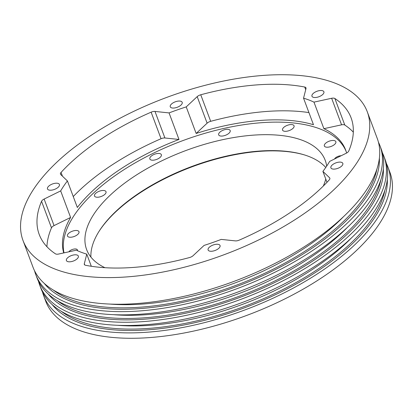 <?xml version="1.0" encoding="UTF-8"?>
<svg xmlns="http://www.w3.org/2000/svg" width="413" height="413" viewBox="0 0 413 413"><rect width="100%" height="100%" fill="white"/><g stroke="black" fill="none" stroke-linecap="round" stroke-linejoin="round"><path stroke-width="0.62" d="M23.02 240.516L32.983 267.159A183.77 83.715 -20.5 0 0 137.075 303.534A183.77 83.715 -20.5 0 0 313.493 240.676A183.77 83.715 -20.5 0 0 377.25 138.443L367.286 111.799A183.77 83.715 -20.5 0 0 263.195 75.424A183.77 83.715 -20.5 0 0 86.776 138.283A183.77 83.715 -20.5 0 0 23.02 240.516A183.77 83.715 -20.5 0 0 127.116 276.891A183.77 83.715 -20.5 0 0 303.534 214.032A183.77 83.715 -20.5 0 0 367.286 111.799M34.558 270.789A183.77 83.715 -20.5 0 0 35.75 274.557A183.77 83.715 -20.5 0 0 139.842 310.932A183.77 83.715 -20.5 0 0 316.26 248.074A183.77 83.715 -20.5 0 0 380.017 145.841A183.77 83.715 -20.5 0 0 378.442 142.211M53.318 290.05A179.474 81.759 -20.5 0 0 140.9 307.158A179.474 81.759 -20.5 0 0 376.924 169.056M109.569 304.056A173.765 79.157 -20.5 0 0 143.017 304.025A173.765 79.157 -20.5 0 0 343.657 216.536M35.75 274.557L36.953 277.779A183.77 83.715 -20.5 0 0 141.045 314.154A183.77 83.715 -20.5 0 0 317.468 251.295A183.77 83.715 -20.5 0 0 381.22 149.062L380.017 145.841M38.528 281.408A183.77 83.715 -20.5 0 0 39.72 285.176A183.77 83.715 -20.5 0 0 143.812 321.557A183.77 83.715 -20.5 0 0 320.23 258.693A183.77 83.715 -20.5 0 0 383.987 156.46A183.77 83.715 -20.5 0 0 382.412 152.836M57.288 300.669A179.474 81.759 -20.5 0 0 144.87 317.778A179.474 81.759 -20.5 0 0 380.894 179.681M113.539 314.68A173.765 79.157 -20.5 0 0 146.987 314.644A173.765 79.157 -20.5 0 0 347.627 227.155M341.143 155.742A4.775 2.173 -20.5 0 0 340.668 155.763A4.775 2.173 -20.5 0 0 334.54 158.995M332.733 98.118A4.548 2.07 -20.5 0 0 331.644 98.279L313.968 102.13A150.11 68.382 -20.5 0 0 303.545 98.17L306.007 88.537A4.548 2.07 -20.5 0 0 305.987 87.876A4.548 2.07 -20.5 0 0 304.722 87.035A166.485 75.842 -20.5 0 0 256.798 84.897A166.485 75.842 -20.5 0 0 200.754 94.773A4.548 2.07 -20.5 0 0 197.192 96.637L186.222 106.9A150.11 68.382 -20.5 0 0 169.062 112.914L154.983 111.433A4.548 2.07 -20.5 0 0 154.013 111.422A4.548 2.07 -20.5 0 0 151.127 112.171A166.485 75.842 -20.5 0 0 61.047 172.438A4.548 2.07 -20.5 0 0 60.448 174.136A4.548 2.07 -20.5 0 0 60.706 174.513L67.412 180.93A150.11 68.382 -20.5 0 0 60.675 190.904L44.134 199.051A4.548 2.07 -20.5 0 0 41.558 201.291A166.485 75.842 -20.5 0 0 39.214 234.46A166.485 75.842 -20.5 0 0 55.445 253.825A4.548 2.07 -20.5 0 0 58.667 254.031L76.343 250.185A150.11 68.382 -20.5 0 0 86.766 254.145L84.304 263.773A4.548 2.07 -20.5 0 0 84.319 264.439A4.548 2.07 -20.5 0 0 85.589 265.28A166.485 75.842 -20.5 0 0 189.557 257.536A4.548 2.07 -20.5 0 0 193.119 255.673L204.089 245.41A150.11 68.382 -20.5 0 0 221.244 239.395L235.322 240.882A4.548 2.07 -20.5 0 0 239.184 240.144A166.485 75.842 -20.5 0 0 329.264 179.872A4.548 2.07 -20.5 0 0 329.858 178.179A4.548 2.07 -20.5 0 0 329.605 177.796L322.899 171.385A150.11 68.382 -20.5 0 0 329.636 161.411L346.177 153.264A4.548 2.07 -20.5 0 0 348.753 151.024A166.485 75.842 -20.5 0 0 351.096 117.85A166.485 75.842 -20.5 0 0 334.866 98.49A4.548 2.07 -20.5 0 0 332.733 98.118M353.311 132.155A166.485 75.842 -20.5 0 0 344.793 125.041A4.548 2.07 -20.5 0 0 342.656 124.669A4.548 2.07 -20.5 0 0 341.572 124.829L323.89 128.68L313.968 102.13M308.939 112.594A166.485 75.842 -20.5 0 0 266.726 111.448A166.485 75.842 -20.5 0 0 210.682 121.324A4.548 2.07 -20.5 0 0 207.119 123.188L196.149 133.451L186.222 106.9M67.412 180.93L77.339 207.481A150.11 68.382 159.5 0 1 178.989 139.465L164.911 137.983A4.548 2.07 -20.5 0 0 163.94 137.973A4.548 2.07 -20.5 0 0 161.055 138.722A166.485 75.842 -20.5 0 0 73.251 196.552M51.093 190.197A6.371 2.901 -20.5 0 0 57.206 188.018A6.371 2.901 -20.5 0 0 59.415 184.477A6.371 2.901 -20.5 0 0 55.812 183.212A6.371 2.901 -20.5 0 0 49.694 185.391A6.371 2.901 -20.5 0 0 47.485 188.937A6.371 2.901 -20.5 0 0 51.093 190.197M173.868 108.046A6.371 2.901 -20.5 0 0 179.985 105.867A6.371 2.901 -20.5 0 0 182.195 102.326A6.371 2.901 -20.5 0 0 178.586 101.066A6.371 2.901 -20.5 0 0 172.474 103.245A6.371 2.901 -20.5 0 0 170.264 106.786A6.371 2.901 -20.5 0 0 173.868 108.046M315.573 97.499A6.371 2.901 -20.5 0 0 321.686 95.32A6.371 2.901 -20.5 0 0 323.895 91.779A6.371 2.901 -20.5 0 0 320.287 90.519A6.371 2.901 -20.5 0 0 314.174 92.698A6.371 2.901 -20.5 0 0 311.965 96.239A6.371 2.901 -20.5 0 0 315.573 97.499M334.499 169.098A6.371 2.901 -20.5 0 0 340.611 166.919A6.371 2.901 -20.5 0 0 342.821 163.378A6.371 2.901 -20.5 0 0 339.218 162.118A6.371 2.901 -20.5 0 0 333.105 164.297A6.371 2.901 -20.5 0 0 330.896 167.838A6.371 2.901 -20.5 0 0 334.499 169.098M211.724 251.249A6.371 2.901 -20.5 0 0 217.837 249.07A6.371 2.901 -20.5 0 0 220.046 245.523A6.371 2.901 -20.5 0 0 216.438 244.264A6.371 2.901 -20.5 0 0 210.325 246.442A6.371 2.901 -20.5 0 0 208.116 249.984A6.371 2.901 -20.5 0 0 211.724 251.249M70.019 261.796A6.371 2.901 -20.5 0 0 76.137 259.617A6.371 2.901 -20.5 0 0 78.346 256.075A6.371 2.901 -20.5 0 0 74.738 254.816A6.371 2.901 -20.5 0 0 68.625 256.994A6.371 2.901 -20.5 0 0 66.416 260.536A6.371 2.901 -20.5 0 0 70.019 261.796M97.984 197.218A6.143 2.798 -20.5 0 0 103.88 195.117A6.143 2.798 -20.5 0 0 106.007 191.699A6.143 2.798 -20.5 0 0 102.532 190.486A6.143 2.798 -20.5 0 0 96.637 192.582A6.143 2.798 -20.5 0 0 94.505 195.999A6.143 2.798 -20.5 0 0 97.984 197.218M153.326 160.187A6.143 2.798 -20.5 0 0 159.222 158.086A6.143 2.798 -20.5 0 0 161.349 154.668A6.143 2.798 -20.5 0 0 157.874 153.455A6.143 2.798 -20.5 0 0 151.979 155.556A6.143 2.798 -20.5 0 0 149.847 158.974A6.143 2.798 -20.5 0 0 153.326 160.187M222.153 136.063A6.143 2.798 -20.5 0 0 228.048 133.962A6.143 2.798 -20.5 0 0 230.18 130.549A6.143 2.798 -20.5 0 0 226.701 129.331A6.143 2.798 -20.5 0 0 220.805 131.432A6.143 2.798 -20.5 0 0 218.673 134.85A6.143 2.798 -20.5 0 0 222.153 136.063M286.028 131.308A6.143 2.798 -20.5 0 0 291.924 129.207A6.143 2.798 -20.5 0 0 294.051 125.795A6.143 2.798 -20.5 0 0 290.571 124.576A6.143 2.798 -20.5 0 0 284.681 126.677A6.143 2.798 -20.5 0 0 282.549 130.095A6.143 2.798 -20.5 0 0 286.028 131.308M327.829 147.198A6.143 2.798 -20.5 0 0 333.725 145.097A6.143 2.798 -20.5 0 0 335.857 141.68A6.143 2.798 -20.5 0 0 332.377 140.466A6.143 2.798 -20.5 0 0 326.482 142.568A6.143 2.798 -20.5 0 0 324.35 145.98A6.143 2.798 -20.5 0 0 327.829 147.198M70.959 237.227A6.143 2.798 -20.5 0 0 76.854 235.126A6.143 2.798 -20.5 0 0 78.981 231.708A6.143 2.798 -20.5 0 0 75.507 230.495A6.143 2.798 -20.5 0 0 69.611 232.596A6.143 2.798 -20.5 0 0 67.479 236.014A6.143 2.798 -20.5 0 0 70.959 237.227M77.438 250.686A4.775 2.173 -20.5 0 0 77.438 249.911A4.775 2.173 -20.5 0 0 74.732 248.967A4.775 2.173 -20.5 0 0 68.842 251.816M39.72 285.176L40.923 288.398A183.77 83.715 -20.5 0 0 145.015 324.773A183.77 83.715 -20.5 0 0 321.438 261.914A183.77 83.715 -20.5 0 0 385.19 159.681L383.987 156.46M42.503 292.027A183.77 83.715 -20.5 0 0 43.69 295.796A183.77 83.715 -20.5 0 0 147.782 332.176A183.77 83.715 -20.5 0 0 324.205 269.317A183.77 83.715 -20.5 0 0 387.957 167.084A183.77 83.715 -20.5 0 0 386.382 163.455M61.258 311.294A179.474 81.759 -20.5 0 0 148.84 328.397A179.474 81.759 -20.5 0 0 384.864 190.3M117.509 325.299A173.765 79.157 -20.5 0 0 150.957 325.263A173.765 79.157 -20.5 0 0 351.602 237.774M196.149 133.451A150.11 68.382 159.5 0 1 260.66 120.426A150.11 68.382 159.5 0 1 313.472 124.721L303.545 98.17M323.89 128.68A150.11 68.382 159.5 0 1 345.686 150.136A150.11 68.382 159.5 0 1 346.61 153.037M326.988 182.314L322.899 171.385M346.089 151.282A150.11 68.382 -20.5 0 0 261.512 122.702A150.11 68.382 -20.5 0 0 63.984 252.875M323.312 186.046A127.364 58.021 -20.5 0 0 325.759 179.03M326.678 166.124A127.364 58.021 -20.5 0 0 325.232 160.378A127.364 58.021 -20.5 0 0 253.092 135.165A127.364 58.021 -20.5 0 0 130.818 178.731A127.364 58.021 -20.5 0 0 86.632 249.586A127.364 58.021 -20.5 0 0 104.923 267.696M325.769 167.461A127.364 58.021 -20.5 0 0 303.989 154.782A127.364 58.021 -20.5 0 0 259.044 151.096A127.364 58.021 -20.5 0 0 98.996 231.425A127.364 58.021 -20.5 0 0 90.901 257.072M304.453 154.927A128.278 58.434 -20.5 0 0 259.669 151.359A128.278 58.434 -20.5 0 0 98.738 231.843M43.69 295.796L45.714 301.201A183.77 83.715 -20.5 0 0 149.805 337.576A183.77 83.715 -20.5 0 0 326.224 274.717A183.77 83.715 -20.5 0 0 389.98 172.484L387.957 167.084M91.299 266.266L86.766 254.145M63.705 252.937A150.11 68.382 159.5 0 1 70.602 217.455L60.675 190.904M178.989 139.465L169.062 112.914M70.602 217.455L54.057 225.601A4.548 2.07 -20.5 0 0 51.486 227.842A166.485 75.842 -20.5 0 0 46.922 246.711M44.284 283.416A180.842 82.383 -20.5 0 0 140.637 308.557A180.842 82.383 -20.5 0 0 379.387 158.127M48.254 294.035A180.842 82.383 -20.5 0 0 144.607 319.182A180.842 82.383 -20.5 0 0 383.357 168.747M341.572 124.829L331.644 98.279M210.682 121.324L200.754 94.773M161.055 138.722L151.127 112.171M52.224 304.655A180.842 82.383 -20.5 0 0 148.582 329.801A180.842 82.383 -20.5 0 0 387.327 179.366M51.486 227.842L41.558 201.291M54.057 225.601L44.134 199.051M164.911 137.983L154.983 111.433M62.446 176.175L61.047 172.438M305.713 89.688L304.722 87.035M207.119 123.188L197.192 96.637M344.793 125.041L334.866 98.49M329.915 178.633L329.605 177.796M84.742 264.95L84.304 263.773"/></g></svg>
